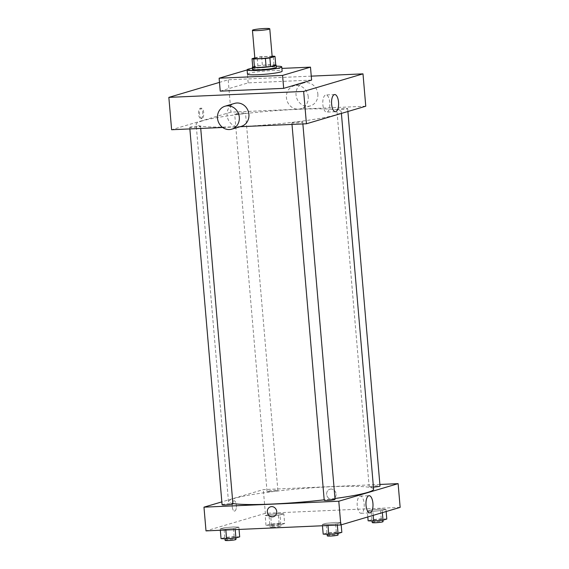 <?xml version="1.0" encoding="UTF-8"?>
<svg xmlns="http://www.w3.org/2000/svg" width="569" height="569" viewBox="0 0 569 569"><rect width="100%" height="100%" fill="white"/><g stroke="black" fill="none" stroke-linecap="round" stroke-linejoin="round"><path stroke-width="0.43" stroke-dasharray="2.85 2.13" d="M254.848 58.323A8.699 0.804 175.1 0 1 263.447 56.779A8.699 0.804 175.1 0 1 272.181 56.836M272.124 56.21L261.626 56.672A11.679 1.074 175.1 0 0 257.152 57.213L254.812 57.91M252.771 67.355L257.892 65.84L257.152 57.213M257.892 65.84A11.679 1.074 175.1 0 1 262.366 65.3L261.626 56.672M275.737 65.051A11.679 1.074 175.1 0 0 273.995 64.788L262.366 65.3M275.723 64.93A11.956 1.102 -4.9 0 0 265.097 65.03A11.956 1.102 -4.9 0 0 253.347 66.687A11.956 1.102 -4.9 0 0 252.736 66.9M252.522 69.382A11.956 1.102 175.1 0 1 253.532 68.842A11.956 1.102 175.1 0 1 266.847 67.071A11.956 1.102 175.1 0 1 276.349 67.341M273.995 64.788L273.255 56.16M252.423 68.223A17.39 1.607 175.1 0 1 276.25 66.182M247.479 74.162A17.39 1.607 175.1 0 1 264.67 71.075A17.39 1.607 175.1 0 1 282.139 71.189M247.117 69.937L281.897 68.401M220.231 91.147L248.155 82.882L311.599 80.087M311.264 76.139L228.176 79.802L219.485 82.377M201.077 118.516A5.164 2.105 87.5 0 0 202.728 113.039A5.164 2.105 87.5 0 0 200.409 108.238A5.164 2.105 87.5 0 0 198.531 113.487A5.164 2.105 87.5 0 0 200.864 118.551A5.164 2.105 87.5 0 0 201.077 118.516M365.767 106.211L230.95 112.157L228.176 79.802M230.95 112.157L171.618 129.725M292.324 122.591A5.434 0.498 -4.9 0 0 291.869 122.84A5.434 0.498 -4.9 0 0 297.324 122.876A5.434 0.498 -4.9 0 0 302.701 121.908A5.434 0.498 -4.9 0 0 298.376 121.787A5.434 0.498 -4.9 0 0 292.324 122.591M190.188 127.093A5.434 0.498 -4.9 0 0 189.726 127.342A5.434 0.498 -4.9 0 0 195.181 127.378A5.434 0.498 -4.9 0 0 200.558 126.41A5.434 0.498 -4.9 0 0 196.234 126.29A5.434 0.498 -4.9 0 0 190.188 127.093M237.92 114.213A5.434 0.498 175.1 0 1 234.684 114.028A5.434 0.498 175.1 0 1 240.054 113.067A5.434 0.498 175.1 0 1 245.516 113.103A5.434 0.498 175.1 0 1 237.92 114.213M222.671 127.477L240.097 126.709M337.282 109.276A5.434 0.498 -4.9 0 0 336.827 109.525A5.434 0.498 -4.9 0 0 342.282 109.561A5.434 0.498 -4.9 0 0 347.652 108.594A5.434 0.498 -4.9 0 0 343.335 108.473A5.434 0.498 -4.9 0 0 337.282 109.276M202.272 120.898A72.825 6.721 -4.9 0 0 196.127 124.191A72.825 6.721 -4.9 0 0 269.265 124.661A72.825 6.721 -4.9 0 0 341.251 111.752A72.825 6.721 -4.9 0 0 283.348 110.123A72.825 6.721 -4.9 0 0 202.272 120.898M241.398 126.325A11.956 10.861 73.5 0 1 227.095 115.336A11.956 10.861 73.5 0 1 234.606 103.394M308.242 96.808A11.956 10.861 -106.5 0 0 293.945 85.819A11.956 10.861 -106.5 0 0 286.925 100.372A11.956 10.861 -106.5 0 0 300.738 108.75A11.956 10.861 -106.5 0 0 308.242 96.808M248.155 82.882L247.046 69.944M329.764 102.498A8.599 3.514 87.5 0 0 325.93 94.931A8.599 3.514 87.5 0 0 322.801 103.679A8.599 3.514 87.5 0 0 326.691 112.114A8.599 3.514 87.5 0 0 329.764 102.498M202.073 118.473A5.164 2.105 -92.5 0 1 201.867 118.508A5.164 2.105 -92.5 0 1 199.527 113.444A5.164 2.105 -92.5 0 1 201.412 108.188A5.164 2.105 -92.5 0 1 203.73 112.996A5.164 2.105 -92.5 0 1 202.073 118.473M317.843 93.963A11.956 10.861 73.5 0 1 310.333 105.912A11.956 10.861 73.5 0 1 296.527 97.527A11.956 10.861 73.5 0 1 303.547 82.982A11.956 10.861 73.5 0 1 317.843 93.963M232.885 503.515A72.825 6.721 175.1 0 1 228.489 501.63A72.825 6.721 175.1 0 1 234.634 498.337A72.825 6.721 175.1 0 1 315.703 487.562A72.825 6.721 175.1 0 1 373.613 489.191M334.985 498.487A72.825 6.721 175.1 0 1 324.188 499.831M335.056 499.347A5.434 0.498 -4.9 0 0 331.819 499.169A5.434 0.498 -4.9 0 0 324.686 500.03A5.434 0.498 -4.9 0 0 324.223 500.279M270.275 491.652A5.434 0.498 175.1 0 1 267.039 491.467A5.434 0.498 175.1 0 1 272.416 490.506A5.434 0.498 175.1 0 1 277.871 490.542A5.434 0.498 175.1 0 1 270.275 491.652M222.088 504.781A5.434 0.498 175.1 0 1 222.543 504.532A5.434 0.498 175.1 0 1 228.596 503.729A5.434 0.498 175.1 0 1 232.913 503.85M373.435 487.092A5.434 0.498 175.1 0 1 372.418 487.149A5.434 0.498 175.1 0 1 369.181 486.964A5.434 0.498 175.1 0 1 369.644 486.723A5.434 0.498 175.1 0 1 375.689 485.912A5.434 0.498 175.1 0 1 380.014 486.04M379.879 484.454L263.312 489.596L221.839 501.879M400.156 507.377L265.346 513.323L263.312 489.596M265.346 513.323L206.006 530.891M232.216 506.545A5.164 2.105 87.5 0 0 234.513 511.09A5.164 2.105 87.5 0 0 236.398 505.834A5.164 2.105 87.5 0 0 234.058 500.77A5.164 2.105 87.5 0 0 232.216 506.545A5.164 2.105 87.5 0 0 234.52 511.09A5.164 2.105 87.5 0 0 236.398 505.834A5.164 2.105 87.5 0 0 234.065 500.77A5.164 2.105 87.5 0 0 232.216 506.545M385.953 509.34L380.412 509.106L371.088 509.995L367.311 511.111L372.851 511.346L382.176 510.457L385.953 509.34L380.412 509.106L371.088 509.995L367.311 511.111L372.851 511.346L382.176 510.457L385.953 509.34L386.145 511.524M238.859 527.157L233.311 526.922L223.987 527.812L220.21 528.928L225.758 529.163L235.075 528.274L238.859 527.157L233.311 526.922L223.987 527.812L220.21 528.928L225.758 529.163L235.075 528.274L238.859 527.157L239.051 529.433M283.817 513.843L278.269 513.608L268.945 514.497L265.168 515.614L270.709 515.848L280.033 514.959L283.817 513.843L278.269 513.608L268.945 514.497L265.168 515.614L270.709 515.848L280.033 514.959L283.817 513.843L284.649 523.551L279.102 523.316L269.777 524.205L266 525.322L271.541 525.557L280.866 524.668L284.649 523.551M341.002 522.648L335.454 522.42L326.129 523.309L322.353 524.426L327.893 524.654L337.218 523.772L341.002 522.648L335.454 522.42L326.129 523.309L322.353 524.426L327.893 524.654L337.218 523.772L341.002 522.648L341.187 524.838M330.923 489.048A5.164 4.687 -106.5 0 0 329.899 489.219A5.164 4.687 -106.5 0 0 326.869 495.507A5.164 4.687 -106.5 0 0 332.829 499.12A5.164 4.687 -106.5 0 0 335.995 493.401A5.164 4.687 -106.5 0 0 330.923 489.048A5.164 4.687 -106.5 0 0 329.899 489.219A5.164 4.687 -106.5 0 0 326.869 495.507A5.164 4.687 -106.5 0 0 332.829 499.127A5.164 4.687 -106.5 0 0 335.995 493.401A5.164 4.687 -106.5 0 0 330.923 489.048M270.56 506.794L270.56 506.794A5.164 4.687 73.5 0 1 276.527 510.414A5.164 4.687 73.5 0 1 273.497 516.695L273.49 516.695M357.247 505.706A8.599 3.514 -92.5 0 1 360.326 496.097A8.599 3.514 -92.5 0 1 364.21 504.532A8.599 3.514 -92.5 0 1 361.08 513.274A8.599 3.514 -92.5 0 1 357.247 505.706M341.834 532.356L336.286 532.122L326.962 533.011L323.185 534.127M330.326 533.886A5.434 0.498 175.1 0 1 327.09 533.708A5.434 0.498 175.1 0 1 332.467 532.74A5.434 0.498 175.1 0 1 337.922 532.776A5.434 0.498 175.1 0 1 330.326 533.886M336.286 532.122L335.454 522.42M326.962 533.011L326.129 523.309M322.467 525.756L322.353 524.426M327.972 525.514L327.893 524.654M337.332 525.102L337.218 523.772M327.275 535.863A5.434 0.498 175.1 0 1 332.652 534.903A5.434 0.498 175.1 0 1 338.107 534.938M386.785 519.042L381.244 518.814L371.92 519.696L368.143 520.82M375.284 520.578A5.434 0.498 175.1 0 1 372.048 520.393A5.434 0.498 175.1 0 1 377.425 519.433A5.434 0.498 175.1 0 1 382.88 519.469A5.434 0.498 175.1 0 1 375.284 520.578M381.244 518.814L380.412 509.106M371.92 519.696L371.088 509.995M367.809 516.958L367.311 511.111M373.2 515.358L372.851 511.346M382.368 512.648L382.176 510.457M372.233 522.555A5.434 0.498 175.1 0 1 377.61 521.588A5.434 0.498 175.1 0 1 383.065 521.624M239.691 536.859L234.144 536.631L224.819 537.513L221.042 538.637M228.183 538.395A5.434 0.498 175.1 0 1 224.947 538.21A5.434 0.498 175.1 0 1 230.324 537.25A5.434 0.498 175.1 0 1 235.779 537.285A5.434 0.498 175.1 0 1 228.183 538.395M234.144 536.631L233.311 526.922M224.819 537.513L223.987 527.812M220.324 530.258L220.21 528.928M225.829 530.016L225.758 529.163M235.196 529.604L235.075 528.274M225.132 540.365A5.434 0.498 175.1 0 1 230.509 539.405A5.434 0.498 175.1 0 1 235.964 539.44M273.141 525.08A5.434 0.498 175.1 0 1 269.905 524.903A5.434 0.498 175.1 0 1 275.282 523.935A5.434 0.498 175.1 0 1 280.737 523.971A5.434 0.498 175.1 0 1 273.141 525.08M279.102 523.316L278.269 513.608M269.777 524.205L268.945 514.497M266 525.322L265.168 515.614M271.541 525.557L270.709 515.848M280.866 524.668L280.033 514.959M273.326 527.235A5.434 0.498 175.1 0 1 270.09 527.058A5.434 0.498 175.1 0 1 275.467 526.09A5.434 0.498 175.1 0 1 280.922 526.126A5.434 0.498 175.1 0 1 273.326 527.235M334.7 94.546L325.93 94.931M335.461 111.723L326.691 112.114M200.864 118.551L201.867 118.508M200.409 108.238L201.412 108.188M303.547 82.982L293.945 85.819M310.333 105.912L300.738 108.75M341.4 113.43L341.251 111.752M228.489 501.63L196.127 124.191M291.869 122.84L292.004 124.419M302.701 121.908L302.872 123.935M277.871 490.542L245.516 113.103M267.039 491.467L234.684 114.028M200.729 128.445L200.558 126.41M189.861 128.921L189.726 127.342M347.901 111.503L347.652 108.594M369.181 486.964L336.827 109.525M361.08 513.274L369.85 512.889M360.326 496.097L369.096 495.706M337.979 533.48L337.922 532.776M327.139 534.298L327.09 533.708M382.937 520.173L382.88 519.469M372.098 520.984L372.048 520.393M235.843 537.982L235.779 537.285M225.004 538.8L224.947 538.21M280.922 526.126L280.737 523.971M270.09 527.058L269.905 524.903"/><path stroke-width="0.85" d="M257.622 30.577A8.699 0.804 175.1 0 1 252.444 30.285A8.699 0.804 175.1 0 1 261.043 28.742A8.699 0.804 175.1 0 1 269.777 28.799A8.699 0.804 175.1 0 1 257.622 30.577M269.777 28.799L272.181 56.836A8.699 0.804 175.1 0 1 260.026 58.614A8.699 0.804 175.1 0 1 254.848 58.323L252.444 30.285M274.998 56.431L275.737 65.051L270.616 66.573L269.877 57.946L274.998 56.431A11.679 1.074 175.1 0 0 273.255 56.16L272.124 56.21M254.812 57.91L252.031 58.728A11.679 1.074 175.1 0 0 253.767 58.998L265.403 58.486A11.679 1.074 175.1 0 0 269.877 57.946M253.767 58.998L254.507 67.626A11.679 1.074 175.1 0 1 252.771 67.355L252.031 58.728M254.507 67.626L266.143 67.114L265.403 58.486M270.616 66.573A11.679 1.074 175.1 0 1 266.143 67.114M252.736 66.9A11.956 1.102 -4.9 0 0 252.337 67.227A11.956 1.102 -4.9 0 0 264.35 67.306A11.956 1.102 -4.9 0 0 276.164 65.186A11.956 1.102 -4.9 0 0 275.723 64.93M276.164 65.186L276.349 67.341A11.956 1.102 175.1 0 1 259.642 69.781A11.956 1.102 175.1 0 1 252.522 69.382L252.337 67.227M276.25 66.182A17.39 1.607 175.1 0 1 281.769 66.879A17.39 1.607 175.1 0 1 257.458 70.428A17.39 1.607 175.1 0 1 247.11 69.845A17.39 1.607 175.1 0 1 252.423 68.223M281.769 66.879L282.139 71.189A17.39 1.607 175.1 0 1 257.828 74.745A17.39 1.607 175.1 0 1 247.479 74.162L247.11 69.845M281.897 68.401L310.489 67.142L282.565 75.414L219.122 78.209L247.117 69.937M310.489 67.142L311.599 80.087L283.675 88.351L282.565 75.414M283.675 88.351L220.231 91.147L219.122 78.209M219.485 82.377L168.844 97.377L303.654 91.431L362.994 73.856L311.264 76.139M222.671 127.477L171.618 129.725L168.844 97.377M240.097 126.709L306.428 123.779L365.767 106.211L362.994 73.856M225.011 106.232L234.606 103.394A11.956 10.861 73.5 0 1 248.411 111.773A11.956 10.861 73.5 0 1 241.398 126.325L231.796 129.163A11.956 10.861 -106.5 0 0 238.816 114.618A11.956 10.861 -106.5 0 0 225.011 106.232A11.956 10.861 -106.5 0 0 217.5 118.181A11.956 10.861 -106.5 0 0 231.796 129.163M306.428 123.779L303.654 91.431M338.534 102.114A8.599 3.514 -92.5 0 1 335.461 111.723A8.599 3.514 -92.5 0 1 331.571 103.288A8.599 3.514 -92.5 0 1 334.7 94.546A8.599 3.514 -92.5 0 1 338.534 102.114M341.4 113.43L373.613 489.191A72.825 6.721 175.1 0 1 334.985 498.487M324.188 499.831A72.825 6.721 175.1 0 1 271.818 504.063A72.825 6.721 175.1 0 1 232.885 503.515M292.004 124.419L324.223 500.279A5.434 0.498 -4.9 0 0 329.686 500.315A5.434 0.498 -4.9 0 0 335.056 499.347L302.872 123.935M200.729 128.445L232.913 503.85A5.434 0.498 175.1 0 1 225.317 504.966A5.434 0.498 175.1 0 1 222.088 504.781L189.861 128.921M347.901 111.503L380.014 486.04A5.434 0.498 175.1 0 1 373.435 487.092M221.839 501.879L203.972 507.164L338.79 501.225L398.122 483.65L379.879 484.454M398.122 483.65L400.156 507.377L340.824 524.945L206.006 530.891L203.972 507.164M340.824 524.945L338.79 501.225M366.023 505.322A8.599 3.514 -92.5 0 1 369.096 495.706A8.599 3.514 -92.5 0 1 372.98 504.141A8.599 3.514 -92.5 0 1 369.85 512.889A8.599 3.514 -92.5 0 1 366.023 505.322M273.497 516.695A5.164 4.687 73.5 0 1 272.466 516.865A5.164 4.687 73.5 0 1 267.394 512.52A5.164 4.687 73.5 0 1 270.56 506.794A5.164 4.687 73.5 0 1 276.52 510.414A5.164 4.687 73.5 0 1 273.49 516.695A5.164 4.687 73.5 0 1 272.466 516.865A5.164 4.687 73.5 0 1 267.394 512.52A5.164 4.687 73.5 0 1 270.56 506.794M322.467 525.756L323.185 534.127L328.726 534.362L338.05 533.473L341.834 532.356L341.187 524.838M328.726 534.362L327.972 525.514M338.05 533.473L337.332 525.102M337.979 533.48L338.107 534.938A5.434 0.498 175.1 0 1 330.511 536.048A5.434 0.498 175.1 0 1 327.275 535.863L327.139 534.298M367.809 516.958L368.143 520.82L373.684 521.048L383.008 520.166L386.785 519.042L386.145 511.524M373.684 521.048L373.2 515.358M383.008 520.166L382.368 512.648M382.937 520.173L383.065 521.624A5.434 0.498 175.1 0 1 375.469 522.733A5.434 0.498 175.1 0 1 372.233 522.555L372.098 520.984M220.324 530.258L221.042 538.637L226.59 538.864L235.907 537.975L239.691 536.859L239.051 529.433M226.59 538.864L225.829 530.016M235.907 537.975L235.196 529.604M235.843 537.982L235.964 539.44A5.434 0.498 175.1 0 1 228.368 540.55A5.434 0.498 175.1 0 1 225.132 540.365L225.004 538.8"/></g></svg>
